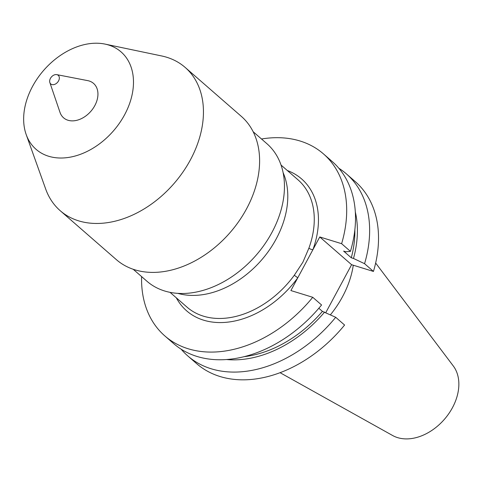 <?xml version="1.0" encoding="UTF-8"?>
<svg xmlns="http://www.w3.org/2000/svg" width="483" height="483" viewBox="0 0 483 483"><rect width="100%" height="100%" fill="white"/><g stroke="black" fill="none" stroke-linecap="round" stroke-linejoin="round"><path stroke-width="0.72" d="M141.604 276.59A120.72 86.252 -48.9 0 0 164.818 335.908A120.72 86.252 -48.9 0 0 312.749 297.293L290.899 290.561L312.893 249.711A3.043 1.008 20 0 1 308.903 248.147A84.447 60.339 -48.9 0 0 298.005 179.827L281.028 165.035M177.889 293.386A84.447 60.339 -48.9 0 0 276.179 238.958A84.447 60.339 -48.9 0 0 283.104 172.642M170.07 292.372L187.042 307.158A84.447 60.339 -48.9 0 0 294.298 275.262L302.877 262.221L308.903 248.147M280.086 372.695L392.643 435.521A46.664 33.339 -48.9 0 0 452.444 407.712A46.664 33.339 -48.9 0 0 453.271 365.945L375.647 263.036M330.426 314.801A84.507 60.375 -48.9 0 0 342.507 296.731A84.507 60.375 -48.9 0 0 353.284 265.215M181.167 349.209A120.72 86.252 -48.9 0 0 187.76 355.905A120.72 86.252 -48.9 0 0 335.697 317.289L344.59 325.041A120.72 86.252 -48.9 0 1 196.653 363.651L187.76 355.905M335.697 317.289L322.421 311.378L318.834 308.251M226.642 359.545A110.118 78.675 -48.9 0 0 324.624 312.06M244.247 356.659A107.154 76.555 -48.9 0 0 322.421 311.378M164.818 335.908L173.639 343.594A120.72 86.252 -48.9 0 0 321.569 304.978L312.749 297.293M325.802 312.616L351.606 264.702L373.45 271.434A120.72 86.252 -48.9 0 0 355.277 181.626L346.383 173.88A120.72 86.252 -48.9 0 0 338.855 168.259M373.45 271.434L364.562 263.688A120.72 86.252 -48.9 0 0 346.383 173.88M350.435 251.371L341.614 243.686A120.72 86.252 -48.9 0 0 323.441 153.878L332.262 161.57A120.72 86.252 -48.9 0 1 350.435 251.371L345.822 251.77L343.618 251.094L351.286 257.777L353.49 258.453A110.118 78.675 -48.9 0 0 355.313 211.892M353.49 258.453L364.562 263.688M351.286 257.777A107.154 76.555 -48.9 0 0 354.86 229.727M287.288 170.493A87.489 62.506 131.1 0 1 312.893 249.711L319.764 236.954L341.614 243.686M323.441 153.878A120.72 86.252 -48.9 0 0 261.508 138.995M351.606 264.702L319.764 236.954M294.298 275.262L297.769 277.803A87.489 62.506 131.1 0 1 176.325 297.824M50.431 78.391A5.705 4.075 131.1 0 1 56.783 74.642A5.705 4.075 131.1 0 1 58.558 80.89A5.705 4.075 131.1 0 1 53.812 84.622A5.705 4.075 131.1 0 1 49.858 82.587A5.705 4.075 131.1 0 1 50.431 78.391M56.783 74.642L87.701 80.625A22.816 16.301 131.1 0 1 94.807 105.62A22.816 16.301 131.1 0 1 75.831 120.527A22.816 16.301 131.1 0 1 60.013 112.4L49.858 82.587M32.536 86.427A64.637 46.181 131.1 0 1 105.065 44.104A64.637 46.181 131.1 0 1 124.59 114.803A64.637 46.181 131.1 0 1 71.158 156.969A64.637 46.181 131.1 0 1 26.203 134.594A64.637 46.181 131.1 0 1 32.536 86.427M105.065 44.104L161.66 55.956A95.054 67.916 131.1 0 1 185.134 67.403A95.054 67.916 131.1 0 1 190.374 159.927A95.054 67.916 131.1 0 1 60.236 210.727A95.054 67.916 131.1 0 1 45.686 189.034L26.203 134.594M185.134 67.403L241.295 116.337A95.054 67.916 131.1 0 1 246.529 208.867A95.054 67.916 131.1 0 1 116.391 259.667L60.236 210.727M253.134 131.702L266.876 143.674A91.257 65.199 131.1 0 1 271.905 232.498A91.257 65.199 131.1 0 1 146.971 281.269L133.23 269.297"/></g></svg>
